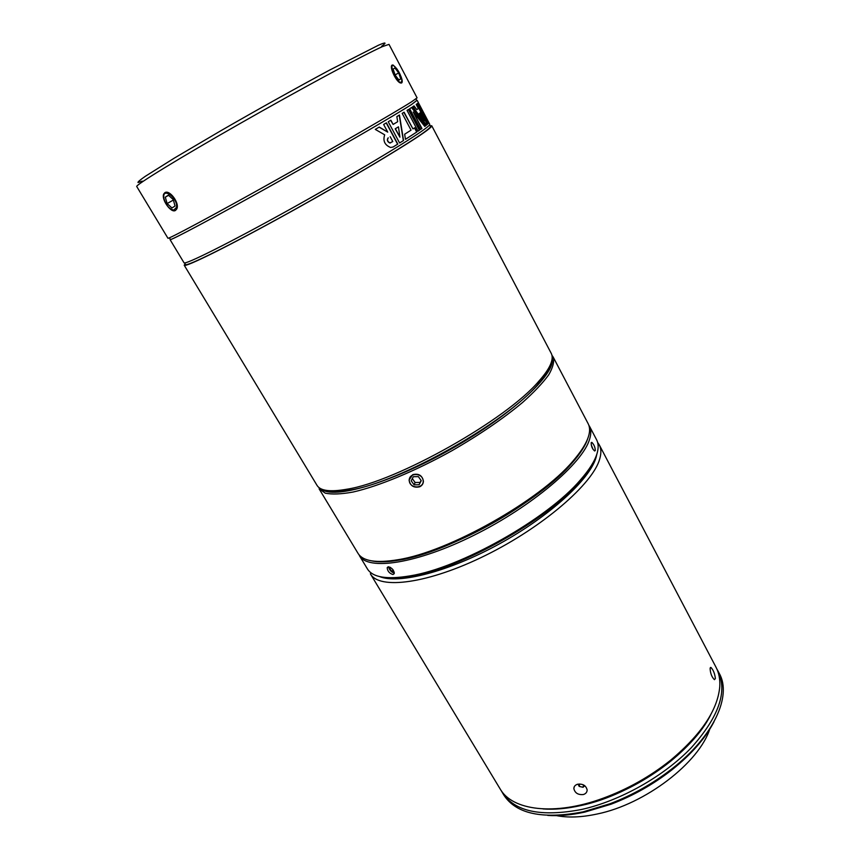 <?xml version="1.0" encoding="UTF-8"?>
<svg xmlns="http://www.w3.org/2000/svg" width="860" height="860" viewBox="0 0 860 860"><rect width="100%" height="100%" fill="white"/><g stroke="black" fill="none" stroke-linecap="round" stroke-linejoin="round"><path stroke-width="1.29" d="M430.075 125.732L431.741 125.754L551.26 353.406C552.776 356.276 552.432 360.146 550.25 365.038C548.164 369.606 544.423 374.917 539.026 380.969C506.809 419.572 396.654 481.643 346.945 489.211C330.315 492.156 320.339 490.877 317.028 485.384L184.212 265.224L185.05 263.794M326.875 490.469C332.078 492.07 339.861 491.931 350.235 490.039C399.019 482.664 506.465 422.131 538.038 384.216C543.316 378.271 546.981 373.057 549.035 368.553L550.497 364.468M431.741 125.754C432.021 126.269 430.355 127.882 426.743 130.591C411.575 142.072 351.192 178.289 290.132 212.119C229.018 246.003 184.685 267.922 184.212 265.224M381.539 46.343C387.021 42.323 386 41.957 378.464 45.225L329.552 70.122C297.882 87.107 257.559 109.585 221.407 130.408L174.322 158.111L145.275 176.332C140.008 179.998 137.589 182.062 138.019 182.535L142.298 181.148M382.496 46.59L389.01 44.376L417.089 97.857L411.575 101.802C395.611 112.026 334.25 147.511 272.878 181.858C211.452 216.236 167.614 239.66 167.936 238.242L136.74 186.523C134.88 185.427 177.719 159.057 239.736 123.711C301.688 88.386 364.952 54.33 382.496 46.59M401.007 76.572C402.373 80.066 402.587 82.194 401.652 82.947L400.642 82.99C396.17 82.27 388.881 66.155 392.224 65.059L393.138 65.059L397.105 69.155M175.462 210.442C171.022 213.517 161.089 199.23 163.744 193.984L164.851 192.683C169.538 189.275 180.073 203.433 176.698 209.066L175.462 210.442M429.602 124.829L430.462 126.452C430.742 126.968 429.086 128.57 425.474 131.268C410.403 142.674 350.633 178.514 290.261 211.969C229.824 245.476 185.953 267.159 185.48 264.493L184.534 262.923M580.962 805.53C566.987 808.636 554.324 809.765 542.961 808.927C560.903 810.195 581.306 806.788 604.193 798.703C628.316 789.846 650.418 777.386 670.499 761.337C689.268 745.964 702.749 730.269 710.951 714.262C693.02 751.93 633.1 794.586 580.962 805.53M501.315 790.727L502.423 792.716C514.656 811.614 541.048 817.193 581.618 809.464C620.221 800.886 663.952 776.257 691.322 747.684C718.777 717.025 727.7 691.526 718.089 671.187L716.971 669.22M718.089 671.187L719.315 673.52C732 695.654 714.026 736.138 671.886 768.872C652.966 783.6 632.315 795.242 609.912 803.788L583.026 811.872C542.466 819.558 516.043 813.925 503.777 794.962L502.423 792.716M547.702 815.409C558.85 816.183 571.212 815.076 584.789 812.098L611.084 804.197C632.971 795.855 653.149 784.481 671.628 770.076C691.289 754.413 705.426 738.278 714.047 721.68M709.951 728.549C699.341 762.605 645.301 804.25 597.034 814.033C581.22 817.43 567.439 817.903 555.7 815.463M400.749 78.916L398.997 80.077L395.17 75.164L393.117 69.09L394.89 67.972L398.696 72.885L400.749 78.916L398.9 79.958M398.696 72.885L395.095 74.927M401.878 80.367L401.298 82.259C397.191 84.474 387.108 60.393 394.686 66.478C398.578 70.477 400.975 75.11 401.878 80.367M173.268 199.595L175.042 206.024L171.957 207.97L167.109 203.551L165.303 197.155L168.377 195.145L173.268 199.595M165.303 197.155L168.592 195.338M167.109 203.551L173.387 200.047M176.504 207.346L173.817 210.087C169.237 209.066 165.948 205.239 163.97 198.606C161.497 186.136 178.171 197.692 176.504 207.346M552.099 358.975C555.474 374.261 511.614 415.025 450.909 449.156C390.279 483.406 332.68 499.8 321.361 488.985M553.12 356.954L588.133 423.647C592.379 431.86 587.294 444.373 572.878 461.175C540.037 500.369 448.554 551.926 398.008 559.709C376.164 563.332 362.834 561.204 358.007 553.324L319.092 488.813L325.231 493.145C331.885 494.565 341.151 494.199 353.008 492.049C378.658 486.244 415.337 471.087 451.822 450.78C479.504 434.805 503.1 418.691 522.601 402.448C534.06 392.203 542.778 382.99 548.744 374.788C553.034 367.36 554.485 361.415 553.12 356.954L551.959 355.298M419.712 486.781C413.778 488.093 410.231 485.857 409.081 480.052L412.714 474.666C418.659 473.226 422.228 475.408 423.41 481.191C423.292 483.75 422.056 485.61 419.712 486.781M371.681 560.87C378.626 562.375 387.903 562.107 399.502 560.064C449.543 552.367 539.908 501.455 572.405 462.637C580.167 453.768 585.198 445.974 587.509 439.267C580.618 460.24 541.822 495.543 492.64 523.213C443.491 550.938 393.203 565.848 371.681 560.87M583.446 794.511C578.135 795.048 574.942 793.081 573.856 788.599C573.91 786.491 575.125 785.051 577.49 784.266C582.811 783.578 586.025 785.481 587.143 789.964C587.079 792.2 585.843 793.716 583.446 794.511M599.248 444.824L715.982 667.177C718.971 672.842 720.218 679.389 719.755 686.817C717.659 709.93 701.341 734.343 670.8 760.057C650.257 776.483 627.628 789.233 602.935 798.295C554.249 816.172 512.119 810.442 500.079 788.835L370.359 573.803C379.131 589.981 428.291 583.8 485.75 555.291C543.208 526.943 593.034 483.578 599.721 458.95C601.376 453.274 601.226 448.565 599.248 444.824L597.635 442.427M715.391 678.529L714.445 679.669C711.865 677.25 710.414 673.53 710.102 668.489L710.908 667.424C713.295 669.875 714.778 673.573 715.391 678.529M596.872 454.091L596.023 457.617C589.713 479.536 549.433 516.484 499.004 544.09C448.597 571.771 398.492 584.467 379.518 576.555M589.498 439.546C591.261 434.031 591.207 429.495 589.337 425.937L596.593 439.761C598.538 443.448 598.667 448.114 596.98 453.747C594.69 461.207 589.197 469.904 580.489 479.837C547.626 518.795 460.379 567.955 410.026 575.878C386.839 579.737 372.627 577.415 367.403 568.901L359.34 555.528C367.65 570.965 416.573 563.934 474.258 535.124C531.931 506.465 582.349 463.465 589.498 439.546M595.303 450.565L594.604 450.973C592.325 448.898 591.186 446.157 591.186 442.75L591.83 442.373C593.991 444.48 595.141 447.211 595.303 450.565M392.977 574.544C389.397 573.405 387.462 571.115 387.193 567.664L388.365 566.826C392.052 567.847 393.998 570.126 394.213 573.663L392.977 574.544M382.377 577.125C389.741 578.662 399.448 578.35 411.478 576.221C461.325 568.395 547.508 519.838 580.027 481.245C588.079 472.065 593.368 463.916 595.883 456.832M584.779 785.717L583.048 787.287L583.542 784.933M583.048 787.287L579.156 786.384L578.092 784.126M579.156 786.384L579.672 783.987M591.261 444.921L593.045 449.393M591.691 446.523L592.228 447.888M394.321 573.039C391.827 572.448 390.01 570.707 388.849 567.815L388.731 566.837M394.202 572.104L391.816 571.32L389.634 568.374L389.892 567.17M389.634 568.374L390.58 567.525M391.816 571.32L393.224 570.04M418.347 476.623L421.239 480.665L419.11 484.76L414.101 484.825L411.209 480.804L413.316 476.698L418.347 476.623M412.327 478.622L415.122 482.503L420.11 482.428L421.12 480.482M414.101 484.825L415.122 482.503M419.11 484.76L420.11 482.428M423.185 480.632C424.012 488.888 410.005 489.071 409.274 480.826C408.382 472.559 422.475 472.344 423.185 480.632M416.777 100.405L411.714 104.393C395.879 114.659 335.056 149.93 274.232 183.943C213.334 217.999 169.807 241.133 170.065 239.639L170.291 239.295M416.82 100.502L411.467 104.533C395.643 114.788 334.948 149.984 274.254 183.922C213.506 217.902 170.065 240.983 170.323 239.488L170.345 239.381M417.186 100.394L429.742 124.302C430.011 124.797 428.334 126.377 424.722 129.054C409.564 140.395 349.579 176.278 289.003 209.861C228.373 243.498 184.427 265.342 184.008 262.762L170.065 239.639M392.816 147.146L397.621 144.2L386.237 122.937M397.621 144.2L393.171 146.952L390.655 147.49C384.742 145.125 382.743 140.9 384.678 134.816L375.272 129.398L379.271 127.054L387.742 132.128L383.635 124.474L386.43 122.819L397.825 144.093M387.742 132.128L379.088 127.162M426.485 125.098L412.736 106.758L414.025 105.909L416.799 109.607L418.336 108.521L416.197 104.436L416.853 103.963L427.506 124.227L426.485 125.098M413.789 106.07L416.799 109.607M426.452 125.055L427.259 124.367L416.616 104.135M405.458 139.299L416.928 131.913L405.458 139.331L404.662 134.214L411.058 130.15L402.168 113.369L404.092 112.198L412.961 128.925L403.867 112.337M412.961 128.925L414.735 127.764L416.928 131.913M416.691 132.042L414.498 127.914M418.024 131.139L419.358 130.236L408.414 109.521M419.358 130.236L418.046 131.171L407.038 110.37L408.65 109.37L419.605 130.107M420.562 129.409L421.69 128.624L413.241 111.993L421.938 128.484L420.583 129.441L409.65 108.736L411.779 107.382L425.861 125.603L424.775 126.431L413.241 111.993M424.754 126.398L425.861 125.603M425.603 125.743L411.542 107.532M399.599 142.986L388.236 121.755L390.859 120.185L393.127 124.442L397.675 121.701L396.858 116.594L399.459 115.025L403.566 140.513L399.599 142.986L403.566 140.513M393.127 124.442L390.655 120.314M403.351 140.631L399.233 115.154M427.861 123.904L417.229 103.684L417.68 103.318L424.851 115.401L418.336 102.652L428.817 122.604L421.637 110.843L428.28 123.485L427.861 123.904M424.851 115.401L417.455 103.512M426.969 119.723L424.733 115.466M427.818 123.829L421.637 110.843M390.687 142.803L389.806 142.996C387.312 141.728 386.731 140.04 388.075 137.933L388.269 137.837C386.925 139.944 387.505 141.631 389.999 142.9L392.784 141.545L390.182 136.675M424.754 120.722L419.261 113.456L420.486 112.595L419.519 113.316L424.754 120.722L420.486 112.595M399.921 137.159L395.191 128.806L398.459 126.829L395.396 128.699L399.921 137.159L398.459 126.829M538.038 384.216L539.026 380.969M350.235 490.039L346.945 489.211M169.399 237.822L170.43 239.531M415.971 98.879L416.906 100.652M424.7 115.487L426.485 118.895M671.628 770.076L671.886 768.872M611.084 804.197L609.912 803.788M401.298 82.259L401.093 83.065M173.817 210.087L175.053 210.625M572.405 462.637L572.878 461.175M399.502 560.064L398.008 559.709M574.254 786.76L573.856 788.599M710.328 667.607L710.908 667.424M670.499 761.337L670.8 760.057M604.193 798.703L602.935 798.295M580.027 481.245L580.489 479.837M411.478 576.221L410.026 575.878M388.086 566.858L387.193 567.664M591.239 442.61L591.83 442.373"/></g></svg>
